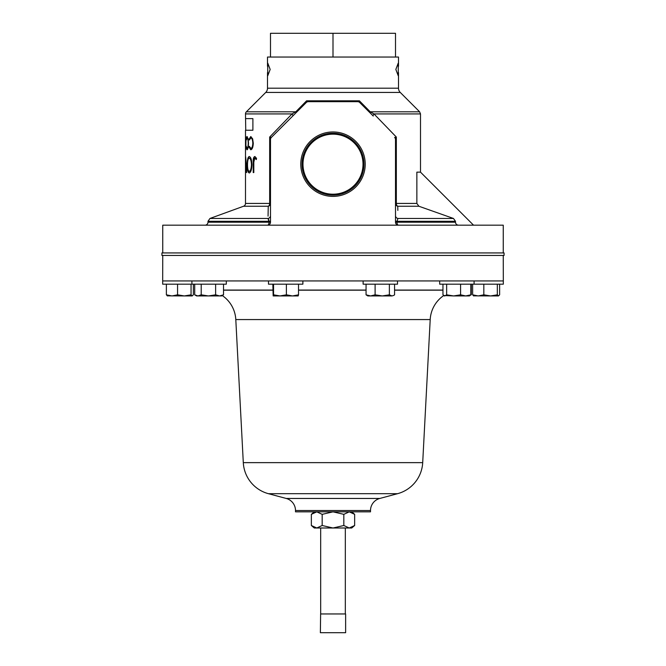 <?xml version="1.0" encoding="UTF-8"?>
<svg xmlns="http://www.w3.org/2000/svg" width="666" height="666" viewBox="0 0 666 666"><rect width="100%" height="100%" fill="white"/><g stroke="black" fill="none" stroke-linecap="round" stroke-linejoin="round"><path stroke-width="1" d="M363.969 164.177A30.969 30.969 0 0 0 333 133.217A30.969 30.969 0 0 0 302.031 164.177A30.969 30.969 0 0 0 333 195.146A30.969 30.969 0 0 0 363.969 164.177M363.012 164.177A30.012 30.012 0 0 0 333 134.166A30.012 30.012 0 0 0 302.988 164.177A30.012 30.012 0 0 0 333 194.197A30.012 30.012 0 0 0 363.012 164.177M365.218 164.177A32.218 32.218 0 0 0 333 131.96A32.218 32.218 0 0 0 300.782 164.177A32.218 32.218 0 0 0 333 196.395A32.218 32.218 0 0 0 365.218 164.177M226.315 280.935L226.315 284.182L162.671 284.182L162.745 255.436M267.499 88.195L398.501 88.195L398.501 72.552L398.201 75.674L395.837 69.431L398.201 63.178L398.501 66.3L398.501 57.051L267.499 57.051L267.499 66.3L267.799 63.178L270.163 69.431L267.799 75.674L267.499 72.552L267.499 88.195A6.002 6.002 0 0 1 265.742 92.432L246.378 111.796L295.779 111.796L306.61 100.799L308.341 101.682A2.997 2.997 0 0 0 306.235 102.556L271.378 137.412A2.997 2.997 0 0 0 270.496 139.535L269.672 137.046L271.378 137.412L292.749 116.042A2.997 1.049 -135 0 0 292.033 113.919L295.779 111.796A2.997 1.224 -135 0 0 296.986 111.796L306.235 102.556L306.61 100.799L306.235 102.556M268.065 216.15L268.24 206.252L243.523 206.252A2.997 2.997 0 0 0 245.496 203.43L245.496 130.236L252.897 130.236L245.496 130.236M245.746 130.236L245.496 113.919A2.997 2.997 0 0 1 246.378 111.796M398.501 88.195A6.002 6.002 0 0 0 400.258 92.432L419.622 111.796L420.504 113.919L373.967 113.919A2.997 1.049 -45 0 0 373.251 116.042L359.765 102.556A2.997 2.997 0 0 0 357.65 101.682L308.35 101.682A2.997 2.997 90 0 0 306.268 102.514M308.35 101.682L306.61 100.799L359.39 100.799L370.221 111.796A2.997 1.224 -45 0 1 369.014 111.796L359.765 102.556L359.39 100.799L359.732 102.514A2.997 2.997 -90 0 0 357.659 101.682L359.39 100.799L370.221 111.796L373.967 113.919L396.328 137.046L395.504 139.227A2.997 2.806 180 0 0 394.871 137.512L396.328 137.046L396.328 203.43A2.997 2.173 -90 0 0 397.76 206.252L397.843 210.398M267.749 72.552L267.749 66.3M204.995 225.183A2.997 2.997 0 0 0 207.992 222.186L207.992 221.287L209.965 218.465L268.04 218.465A2.997 2.864 180 0 0 270.496 215.642L270.496 221.287L207.992 221.287M503.255 252.93L503.255 225.183L162.745 225.183L162.745 252.93M504.07 255.436L161.93 255.436L161.93 252.93L504.07 252.93L504.07 255.436M503.255 255.436L503.33 284.182L439.685 284.182L439.685 280.935M397.519 280.935L397.519 284.182L363.12 284.182L363.12 280.935M302.88 280.935L302.88 284.182L268.481 284.182L268.481 280.935M223.526 290.185L272.835 290.185M298.518 290.185L366.059 290.185M394.58 290.185L442.957 290.185M223.526 290.051L272.835 290.051M298.518 290.051L366.059 290.051M394.58 290.051L442.957 290.051M222.278 295.554A31.002 31.002 0 0 1 235.797 319.563L430.203 319.563A31.002 31.002 0 0 1 443.739 295.546L453.613 295.937L446.645 294.822L444.805 295.937L442.957 294.822L442.957 284.182M235.797 319.563L243.298 462.637A33.999 33.999 0 0 0 268.448 493.697L286.23 498.459L379.77 498.459L397.552 493.697A33.999 33.999 0 0 0 422.702 462.637L430.203 319.563M286.23 498.459A12.504 12.504 0 0 1 295.496 510.539L370.504 510.539A12.504 12.504 0 0 1 379.77 498.459M295.496 510.539L295.496 511.846L370.504 511.846L370.504 510.539M503.246 280.935L162.754 280.935M292.457 295.937L298.177 295.937L298.518 294.822L292.457 295.937L286.388 294.822L279.97 295.937L292.457 295.937M273.551 284.182L273.551 294.822L279.97 295.937L273.168 295.929L272.835 284.182M273.551 294.822L273.193 295.937M298.518 284.182L298.518 294.822M286.388 284.182L286.388 294.822M391.974 295.937L393.723 295.413L391.974 295.937L389.369 294.822L382.234 295.937L391.974 295.937M382.234 295.937L370.579 295.937L366.059 294.822L367.823 295.937L370.579 295.937L375.108 294.822L382.234 295.937M394.58 284.182L394.58 294.822L393.723 295.413M389.369 284.182L389.369 294.822M375.108 284.182L375.108 294.822M366.059 284.182L366.059 294.822M469.388 295.937L470.82 294.822L465.7 295.937L469.388 295.937L470.396 295.254M471.295 284.182L471.295 294.822M473.468 295.846L490.576 295.937L483.832 294.822L478.238 295.937L472.644 294.822L473.792 295.937M498.468 295.937L490.576 295.937L497.319 294.822L498.468 295.937L499.625 294.822L499.625 284.182M497.319 284.182L497.319 294.822M483.832 284.182L483.832 294.822M472.644 284.182L472.644 294.822M192.208 295.937L191.059 294.822L184.316 295.937L192.208 295.937L193.356 294.822L193.356 284.182M167.208 295.846L184.316 295.937L177.564 294.822L171.97 295.937L166.375 294.822L167.532 295.937M191.059 284.182L191.059 294.822M177.564 284.182L177.564 294.822M166.375 284.182L166.375 294.822M197.028 295.937L196.187 295.687M465.7 295.937L453.613 295.937L460.581 294.822L465.7 295.937M470.82 284.182L470.82 294.822M460.581 284.182L460.581 294.822M446.645 284.182L446.645 294.822M395.504 57.051L395.504 33.3L270.496 33.3L270.496 57.051M333 57.051L333 33.3M394.871 137.512L394.622 137.412A2.997 2.997 0 0 1 395.504 139.535L395.504 222.186A2.997 2.997 0 0 0 398.501 225.183A2.997 1.532 90 0 1 396.969 222.186L455.477 222.186L455.477 221.287L396.969 221.287L397.96 218.465L453.463 218.465L418.914 206.252L416.858 203.43L416.858 172.144L420.504 172.144L420.504 113.919M207.992 222.186L269.031 222.186A2.997 1.532 -90 0 1 267.499 225.183A2.997 2.997 0 0 0 270.496 222.186L270.496 139.535M458.541 225.183C456.693 225.016 455.677 224.017 455.477 222.186M473.543 225.183L420.504 172.144M453.463 218.465L455.477 221.287M245.496 203.43L270.496 203.43L270.496 139.227L270.496 203.43A2.997 2.914 180 0 1 268.24 206.252A2.997 2.173 90 0 0 269.672 203.43L269.672 137.046L270.496 139.227A2.997 2.806 0 0 1 271.129 137.512L270.637 137.304M397.81 208.591L397.76 206.252A2.997 2.914 180 0 1 395.504 203.43L395.504 139.227L396.328 137.046M395.504 215.642A2.997 2.864 180 0 0 397.96 218.465M268.24 206.252L268.19 208.533M268.931 220.205L268.04 218.465L269.031 222.186L270.496 222.186M245.746 118.615L252.897 118.615L252.897 130.236M245.496 118.615L252.897 118.615M250.974 149.75L249.284 147.136L249.567 146.387M249.567 139.977L249.284 139.227L250.974 136.605M249.042 139.227L250.741 136.605L252.639 138.794L253.28 143.248C253.063 147.303 252.223 149.467 250.741 149.75L249.042 147.136L249.325 146.387L250.999 148.468C252.198 148.235 252.88 146.47 253.047 143.165C252.88 139.835 252.181 138.078 250.974 137.887L249.325 139.977L249.284 139.227M250.766 148.468C251.964 148.235 252.655 146.47 252.822 143.165L253.047 143.165M252.822 143.165C252.647 139.835 251.956 138.07 250.741 137.887M247.269 149.75L246.17 147.136L246.303 146.387L247.277 148.468C247.96 148.235 248.36 146.47 248.476 143.165C248.36 139.835 247.952 138.078 247.261 137.887L246.303 139.977L246.17 139.227L247.261 136.605M246.17 139.227L247.019 136.605L248.127 138.794L248.518 143.248C248.368 147.303 247.869 149.467 247.019 149.75L246.17 147.136M247.036 148.468C247.719 148.235 248.118 146.47 248.235 143.165L248.476 143.165M248.235 143.165C248.11 139.835 247.71 138.07 247.019 137.887M246.004 136.93L245.504 136.93L245.504 138.212L246.004 136.93L245.854 148.468M245.637 148.468L245.954 145.588L245.637 149.75L245.529 146.037M245.504 146.037L245.887 138.212M256.377 159.532L254.762 158.133L253.813 162.163L253.813 172.552L253.455 162.005C253.255 158.883 253.779 157.059 255.02 156.527M255.444 158.358L256.16 159.532L256.56 158.333L254.795 156.527C253.555 157.051 253.03 158.883 253.23 162.005L253.23 172.552L253.813 172.552M255.22 158.358L254.762 158.133M249.234 171.353C250.508 170.987 251.249 168.764 251.448 164.677C251.24 160.639 250.508 158.458 249.234 158.133C248.118 158.433 247.544 160.639 247.519 164.752C247.552 168.814 248.127 171.02 249.234 171.353L249.475 171.353C250.749 170.987 251.482 168.764 251.681 164.677L251.448 164.677M251.681 164.677C251.473 160.639 250.741 158.458 249.475 158.133L249.234 158.133M249.492 172.96C248.152 172.544 247.477 169.813 247.469 164.752C247.477 159.732 248.143 156.993 249.459 156.527M247.228 164.752C247.236 159.732 247.894 156.993 249.217 156.527C250.791 156.96 251.706 159.674 251.964 164.677C251.723 169.697 250.824 172.461 249.259 172.96C247.91 172.561 247.236 169.822 247.228 164.752L247.469 164.752M246.437 170.954L246.062 165.726L245.687 168.381L246.054 170.954L246.653 170.954M245.904 165.801L246.653 164.144M246.07 172.344L246.653 172.552L246.07 172.344L245.904 170.887M246.437 164.144L246.653 172.552M245.696 156.926L246.278 164.144L245.596 156.926M245.821 172.344L245.687 168.373M245.604 168.373L246.062 164.144M245.504 170.954L245.496 158.533M268.04 74.567L267.799 72.552M267.799 66.3L268.04 64.286M398.201 66.3L397.96 64.286M397.96 74.567L398.201 72.552M269.672 137.046L292.033 113.919L245.496 113.919M373.967 113.919L372.152 112.945M359.39 100.799L306.46 100.949M320.629 613.952L320.371 632.7L320.629 613.952L345.629 613.952L345.629 632.7L320.629 632.7M343.822 514.343L333 511.846L322.178 514.343L322.178 525.499L333 527.996L349.242 527.996L343.822 525.499L343.822 514.343L349.242 511.846L354.653 514.343L354.653 525.499L349.242 527.996L351.748 527.996L354.653 525.499M343.822 525.499L333 527.996L314.252 527.996L311.347 525.499L311.347 514.343L316.758 511.846L322.178 514.343M322.178 525.499L316.758 527.996L311.347 525.499M219.58 295.937L221.612 295.937L223.526 294.822L219.58 295.937L215.626 294.822L208.425 295.937L219.58 295.937M197.96 295.937L208.425 295.937L201.215 294.822L197.96 295.937L196.612 295.937L194.705 294.822L197.96 295.937M223.526 284.182L223.526 294.822M215.626 284.182L215.626 294.822M201.215 284.182L201.215 294.822M194.705 284.182L194.705 294.822M265.742 92.432L400.258 92.432M370.221 111.796L419.622 111.796M243.298 462.637L422.702 462.637M268.448 493.697L397.552 493.697M395.504 203.43L416.858 203.43M418.914 206.252L397.76 206.252M395.504 221.287L396.969 221.287L396.969 222.186L395.504 222.186M320.671 527.996L320.671 613.952M444.388 295.937L443.956 295.687M474.084 280.935L474.084 284.182M243.523 206.252L209.965 218.465M398.251 72.552L398.251 66.3M345.329 527.996L345.329 613.952M314.252 511.846L311.347 514.343M351.748 511.846L354.653 514.343M191.916 280.935L191.916 284.182"/></g></svg>
